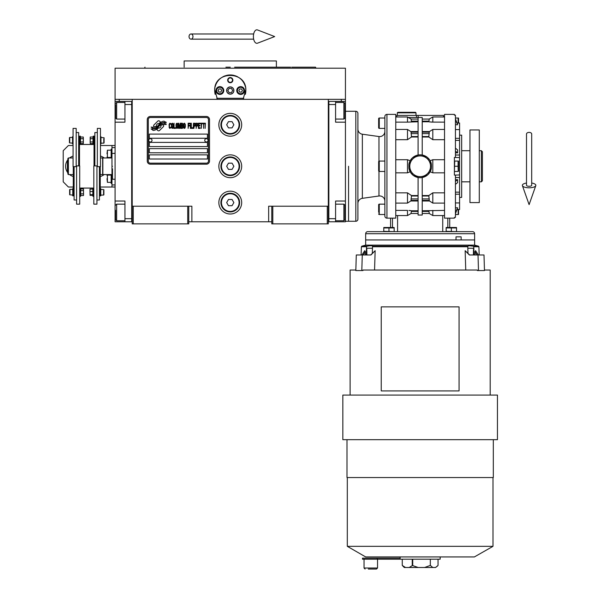 <?xml version="1.0" encoding="UTF-8"?>
<svg xmlns="http://www.w3.org/2000/svg" width="599" height="599" viewBox="0 0 599 599"><rect width="100%" height="100%" fill="white"/><g stroke="black" fill="none" stroke-linecap="round" stroke-linejoin="round"><path stroke-width="0.9" d="M271.774 221.78L188.76 221.78M328.319 206.221L328.319 223.861L271.774 223.861L271.774 206.221L328.319 206.221L328.319 99.344L345.443 99.344L345.443 101.418L335.582 101.418L335.582 122.174L345.443 122.174L345.443 201.032L335.582 201.032L335.582 221.78L345.443 221.78L345.443 212.443L344.927 212.443M268.659 221.78L268.659 206.221L271.774 206.221M241.682 166.267A11.411 11.411 0 0 0 230.263 154.856A11.411 11.411 0 0 0 218.852 166.267A11.411 11.411 0 0 0 230.263 177.686A11.411 11.411 0 0 0 241.682 166.267M241.682 202.589A11.411 11.411 0 0 0 230.263 191.171A11.411 11.411 0 0 0 218.852 202.589A11.411 11.411 0 0 0 230.263 214A11.411 11.411 0 0 0 241.682 202.589M241.682 124.764A11.411 11.411 0 0 0 230.263 113.353A11.411 11.411 0 0 0 218.852 124.764A11.411 11.411 0 0 0 230.263 136.175A11.411 11.411 0 0 0 241.682 124.764M132.214 116.745L132.214 206.221L132.214 99.344L341.295 99.344L341.295 101.418M187.727 223.861L187.727 206.221L132.214 206.221L132.214 223.861L188.76 223.861L188.76 206.221L191.875 206.221L191.875 221.78M272.807 223.861L272.807 206.221M132.214 220.746L131.69 220.746L131.69 101.418L115.09 101.418L115.09 99.344L132.214 99.344L119.238 99.344L119.238 101.418M187.727 206.221L188.76 206.221M132.214 102.459L131.69 102.459L131.69 104.533L124.944 104.533L124.944 122.174L115.09 122.174L115.09 201.032L124.944 201.032L124.944 218.672L131.69 218.672L131.69 221.78L132.214 221.78M328.319 221.78L328.844 221.78L328.844 101.418L335.582 101.418M327.286 223.861L327.286 206.221M133.248 223.861L133.248 206.221M163.699 125.805A1.295 1.295 0 0 0 163.317 124.892L163.198 124.772A6.02 6.02 0 0 0 160.899 125.333A2.276 2.276 0 0 1 158.173 128.029A9.037 9.037 0 0 1 156.788 129.489L157.754 130.455A1.295 1.295 0 0 0 159.589 130.455L163.317 126.726A1.295 1.295 0 0 0 163.699 125.805M208.474 119.575A2.074 2.074 0 0 0 206.4 117.501L150.371 117.501A2.074 2.074 0 0 0 148.297 119.575L148.297 161.079A2.074 2.074 0 0 0 150.371 163.16L206.4 163.16A2.074 2.074 0 0 0 208.474 161.079L208.474 119.575M149.331 154.856L149.331 159.005L207.441 159.005L207.441 154.856L149.331 154.856M149.331 148.627L149.331 152.782L207.441 152.782L207.441 148.627L149.331 148.627M149.331 142.405L149.331 146.553L207.441 146.553L207.441 142.405L149.331 142.405M149.331 134.101L149.331 138.257L207.441 138.257L207.441 134.101L149.331 134.101M164.583 123.716L164.148 122.99A9.524 9.524 0 0 0 161.925 123.379A4.972 4.972 0 0 0 159.476 125.041A185.825 185.825 0 0 1 158.196 126.621A7.824 7.824 0 0 1 156.391 128.223A5.144 5.144 0 0 1 153.449 129.04A36.913 36.913 0 0 1 151.098 128.897L153.194 130.44A5.975 5.975 0 0 0 157.994 127.624A7.892 7.892 0 0 1 159.731 125.61A5.346 5.346 0 0 1 163.257 124.375A61.48 61.48 0 0 1 166.252 124.517L165.826 123.806L164.583 123.716M164.583 121.859L164.163 121.17A5.631 5.631 0 0 0 160.944 122.293A6.844 6.844 0 0 0 159.334 124.008A14.997 14.997 0 0 1 158.353 125.318A4.867 4.867 0 0 1 156.159 126.816A8.191 8.191 0 0 1 153.516 127.243A20.838 20.838 0 0 1 151.09 127.085L153.164 128.538A6.155 6.155 0 0 0 158.503 125.79A7.899 7.899 0 0 1 160.3 123.836A5.968 5.968 0 0 1 163.37 122.615A12.953 12.953 0 0 1 166.252 122.653L165.826 121.949L164.583 121.859M160.547 122.121L159.581 121.155A1.295 1.295 0 0 0 157.754 121.155L154.025 124.884A1.295 1.295 0 0 0 154.025 126.718L154.145 126.838A6.012 6.012 0 0 0 156.436 126.277A2.276 2.276 0 0 1 159.169 123.581A9.045 9.045 0 0 1 160.547 122.121M170.932 127.624L170.985 127.07L170.288 127.737L169.397 127.07L169.495 124.203L170.288 123.873L170.985 124.532L170.737 123.536L169.839 123.207L169.098 124.42L169.195 127.624L169.839 128.396L170.932 127.624M172.579 123.207L171.733 123.536L171.381 124.974L171.531 127.624L172.175 128.396L173.021 128.066L173.373 126.629L173.223 123.978L172.579 123.207M174.069 123.207L173.77 128.396L175.559 128.396L175.559 127.737L174.069 127.737L174.069 123.207M177.154 123.207L176.308 123.536L175.956 124.974L176.106 127.624L176.75 128.396L177.596 128.066L177.948 126.629L177.798 123.978L177.154 123.207M179.737 128.396L180.434 124.315L180.733 128.396L180.733 123.207L180.284 123.207L179.535 127.842L178.794 123.207L178.345 123.207L178.345 128.396L178.644 124.315L179.341 128.396L179.737 128.396M182.77 125.857L182.568 123.319L181.13 123.207L181.13 128.396L182.568 128.283L182.77 125.857M184.559 123.207L183.713 123.536L183.369 124.974L183.511 127.624L184.163 128.396L185.009 128.066L185.353 126.629L185.308 124.42L184.559 123.207M188.138 128.396L188.438 125.97L189.733 125.97L189.733 125.303L188.438 125.303L188.438 123.873L189.928 123.873L189.928 123.207L188.138 123.207L188.138 128.396M190.325 128.396L190.624 123.207L190.325 128.396M191.321 123.207L191.021 128.396L192.811 128.396L192.811 127.737L191.321 127.737L191.321 123.207M193.207 128.396L193.507 123.207L193.207 128.396M195.746 124.862L195.349 123.319L193.904 123.207L193.904 128.396L194.203 126.075L195.349 125.97L195.746 124.862M197.984 124.862L197.588 123.319L196.143 123.207L196.143 128.396L196.442 126.075L197.588 125.97L197.984 124.862M200.171 128.396L200.171 127.737L198.681 127.737L198.681 125.97L199.969 125.97L199.969 125.303L198.681 125.303L198.681 123.873L200.171 123.873L200.171 123.207L198.381 123.207L198.381 128.396L200.171 128.396M202.455 123.761L202.455 123.207L200.568 123.207L200.568 123.761L201.361 123.761L201.361 128.396L201.661 123.761L202.455 123.761M204.746 123.761L204.746 123.207L202.859 123.207L202.859 123.761L203.653 123.761L203.653 128.396L203.952 123.761L204.746 123.761M205.143 128.396L205.442 123.207L205.143 128.396M171.98 123.978L173.021 124.532L172.579 127.737L171.733 127.07L171.98 123.978M176.555 123.978L177.596 124.532L177.154 127.737L176.308 127.07L176.555 123.978M181.43 125.416L181.43 123.873L182.373 123.873L182.523 125.303L181.43 125.416M182.62 126.411L182.523 127.624L181.43 127.737L181.43 126.075L182.62 126.411M183.96 123.978L184.762 123.978L185.009 124.532L184.559 127.737L183.713 127.07L183.96 123.978M195.296 125.303L194.203 125.416L194.203 123.761L195.296 123.873L195.296 125.303M197.535 125.303L196.442 125.416L196.442 123.761L197.535 123.873L197.535 125.303M150.371 164.193A3.115 3.115 0 0 1 147.257 161.079L147.257 119.575A3.115 3.115 0 0 1 150.371 116.461L206.4 116.461A3.115 3.115 0 0 1 209.515 119.575L209.515 161.079A3.115 3.115 0 0 1 206.4 164.193L150.371 164.193M148.709 140.278A1.662 1.662 0 0 0 150.319 141.985A1.662 1.662 0 0 0 152.026 140.376A1.662 1.662 0 0 0 150.416 138.668A1.662 1.662 0 0 0 148.709 140.278M204.738 140.278A1.662 1.662 0 0 0 206.356 141.985A1.662 1.662 0 0 0 208.063 140.376A1.662 1.662 0 0 0 206.445 138.668A1.662 1.662 0 0 0 204.738 140.278M215.176 94.328A15.567 15.567 0 0 1 214.929 87.888M215.138 86.877A15.567 15.567 0 0 1 216.449 83.358M216.509 83.239A15.567 15.567 0 0 1 218.74 80.064M219.189 79.592A15.567 15.567 0 0 1 221.84 77.436M222.596 76.979A15.567 15.567 0 0 1 225.681 75.654M226.392 75.452A15.567 15.567 0 0 1 230.241 74.957M230.271 74.957A15.567 15.567 0 0 1 234.134 75.444M234.823 75.639A15.567 15.567 0 0 1 237.923 76.972M238.679 77.428A15.567 15.567 0 0 1 241.322 79.57M241.786 80.056A15.567 15.567 0 0 1 244.003 83.209M244.07 83.328A15.567 15.567 0 0 1 245.388 86.848M245.597 87.836A15.567 15.567 0 0 1 245.358 94.343M243.748 98.303L216.786 98.303M226.736 90.524A3.527 3.527 0 0 0 230.263 94.05A3.527 3.527 0 0 0 233.797 90.524A3.527 3.527 0 0 0 230.263 86.997A3.527 3.527 0 0 0 226.736 90.524M227.672 80.146A2.591 2.591 0 0 1 230.263 77.556A2.591 2.591 0 0 1 232.861 80.146A2.591 2.591 0 0 1 230.263 82.744A2.591 2.591 0 0 1 227.672 80.146M215.999 90.524A3.894 3.894 0 0 0 219.893 94.417A3.894 3.894 0 0 0 223.779 90.524A3.894 3.894 0 0 0 219.893 86.63A3.894 3.894 0 0 0 215.999 90.524M236.755 90.524A3.894 3.894 0 0 0 240.641 94.417A3.894 3.894 0 0 0 244.534 90.524A3.894 3.894 0 0 0 240.641 86.63A3.894 3.894 0 0 0 236.755 90.524M219.893 93.736A3.22 3.22 0 0 0 223.105 90.524A3.22 3.22 0 0 0 219.893 87.304A3.22 3.22 0 0 0 216.673 90.524A3.22 3.22 0 0 0 219.893 93.736M219.893 94.155A3.631 3.631 0 0 0 223.524 90.524A3.631 3.631 0 0 0 219.893 86.892A3.631 3.631 0 0 0 216.261 90.524A3.631 3.631 0 0 0 219.893 94.155M218.994 88.966L218.096 90.524L218.994 92.081L220.791 92.081L221.69 90.524L220.791 88.966L218.994 88.966M240.641 93.736A3.22 3.22 0 0 0 243.86 90.524A3.22 3.22 0 0 0 240.641 87.304A3.22 3.22 0 0 0 237.429 90.524A3.22 3.22 0 0 0 240.641 93.736M240.641 94.155A3.631 3.631 0 0 0 244.272 90.524A3.631 3.631 0 0 0 240.641 86.892A3.631 3.631 0 0 0 237.009 90.524A3.631 3.631 0 0 0 240.641 94.155M239.742 88.966L238.844 90.524L239.742 92.081L241.539 92.081L242.438 90.524L241.539 88.966L239.742 88.966M228.047 80.146A2.216 2.216 0 0 0 230.263 82.362A2.216 2.216 0 0 0 232.479 80.146A2.216 2.216 0 0 0 230.263 77.93A2.216 2.216 0 0 0 228.047 80.146M230.263 94.155A3.631 3.631 0 0 0 233.895 90.524A3.631 3.631 0 0 0 230.263 86.892A3.631 3.631 0 0 0 226.632 90.524A3.631 3.631 0 0 0 230.263 94.155M227.867 90.524L229.065 92.598L231.461 92.598L232.659 90.524L231.461 88.45L229.065 88.45L227.867 90.524M217.444 99.344L214.719 89.745M214.719 91.303L214.704 90.524C213.731 70.442 246.803 70.442 245.83 90.524L245.815 91.303M245.815 89.745L243.089 99.344M345.443 99.344L345.443 68.211L115.09 68.211L115.09 99.344M225.905 67.178L230.263 67.178M144.988 67.178L144.614 68.211L315.92 68.211L230.263 68.211M225.628 60.948L227.77 60.948M235.033 60.948L232.719 60.948M290.665 67.178L276.386 67.178L276.386 60.948L227.905 60.948M184.148 67.178L184.148 60.948L227.845 60.948M276.386 67.178L234.628 67.178M312.236 68.211L315.92 68.211L315.546 67.178L291.72 67.178M303.94 68.211L301.192 68.211M294.131 68.211L274.364 68.211M186.169 68.211L166.402 68.211M159.341 68.211L144.614 68.211M328.319 102.459L328.844 102.459L328.844 104.533L335.582 104.533M328.319 220.746L328.844 220.746L328.844 218.672L335.582 218.672M328.844 221.78L335.582 221.78M345.443 101.418L345.443 122.174M344.927 205.442L344.927 219.099M344.927 205.18L343.886 204.147L343.886 220.746L335.582 220.746M344.927 103.642L344.927 118.018L343.886 119.059L343.886 102.624M344.927 115.45L344.927 113.937M115.09 162.95L115.09 169.592M124.944 104.533L124.944 101.418M131.69 221.78L124.944 221.78L124.944 218.672M115.09 201.032L115.09 221.78L124.944 221.78M115.09 122.174L115.09 110.755L115.607 110.755M115.09 101.418L115.09 110.755M115.607 117.703L115.607 104.743M115.607 118.018L116.648 119.059L116.648 102.459L124.944 102.459M115.607 219.391L115.607 210.316M115.607 219.706L116.648 220.746L116.648 204.147L124.944 204.147M115.09 184.949L111.976 184.949L111.976 174.571L102.848 174.571L102.848 157.971L111.976 157.971L111.976 145.52L115.09 145.52M112.5 168.866L112.5 179.243L115.09 179.243M112.492 166.267C112.5 183.002 112.5 183.002 112.492 166.267C112.5 149.54 112.5 149.54 112.492 166.267M112.5 179.243L111.976 179.049L111.976 153.486L115.09 153.299M111.976 166.267C111.976 149.78 111.976 149.78 111.976 166.267C111.976 182.762 111.976 182.762 111.976 166.267M111.976 162.089L111.976 163.677M345.443 201.032L345.443 212.443M348.558 166.267L348.558 221.263L348.558 166.267M239.607 124.764A9.337 9.337 0 0 1 230.263 134.101A9.337 9.337 0 0 1 220.926 124.764A9.337 9.337 0 0 1 230.263 115.427A9.337 9.337 0 0 1 239.607 124.764M239.083 124.764A8.82 8.82 0 0 1 230.263 133.584A8.82 8.82 0 0 1 221.45 124.764A8.82 8.82 0 0 1 230.263 115.944A8.82 8.82 0 0 1 239.083 124.764M233.857 124.764L232.06 121.649L228.466 121.649L226.669 124.764L228.466 127.879L232.06 127.879L233.857 124.764M239.607 166.267A9.337 9.337 0 0 1 230.263 175.612A9.337 9.337 0 0 1 220.926 166.267A9.337 9.337 0 0 1 230.263 156.931A9.337 9.337 0 0 1 239.607 166.267M239.083 166.267A8.82 8.82 0 0 1 230.263 175.088A8.82 8.82 0 0 1 221.45 166.267A8.82 8.82 0 0 1 230.263 157.447A8.82 8.82 0 0 1 239.083 166.267M233.857 166.267L232.06 163.16L228.466 163.16L226.669 166.267L228.466 169.382L232.06 169.382L233.857 166.267M239.607 202.589A9.337 9.337 0 0 1 230.263 211.926A9.337 9.337 0 0 1 220.926 202.589A9.337 9.337 0 0 1 230.263 193.245A9.337 9.337 0 0 1 239.607 202.589M239.083 202.589A8.82 8.82 0 0 1 230.263 211.41A8.82 8.82 0 0 1 221.45 202.589A8.82 8.82 0 0 1 230.263 193.769A8.82 8.82 0 0 1 239.083 202.589M233.857 202.589L232.06 199.474L228.466 199.474L226.669 202.589L228.466 205.697L232.06 205.697L233.857 202.589M529.104 132.394A2.591 1.61 0 0 1 531.695 134.011L531.695 185.323A2.591 0.951 0 0 1 529.104 186.282A2.591 0.951 0 0 1 526.506 185.323L526.506 134.011A2.591 1.61 0 0 1 529.104 132.394M526.506 183.039A6.746 2.478 0 0 0 522.41 185.645A6.746 2.478 0 0 0 529.104 187.801A6.746 2.478 0 0 0 535.791 185.645A6.746 2.478 0 0 0 531.695 183.039M189.044 36.569A2.591 1.962 -90 0 0 191.014 39.16A2.591 1.962 -90 0 0 192.975 36.569A2.591 1.962 -90 0 0 191.014 33.971A2.591 1.962 -90 0 0 189.044 36.569M253.399 36.569A6.746 3.459 -90 0 1 257.525 29.95L274.671 36.569L257.525 43.18A6.746 3.459 -90 0 1 253.399 36.569M73.273 174.579A8.82 8.82 0 0 1 73.25 174.571L68.398 174.571L67.882 174.054L67.882 158.488L68.398 157.971L73.063 157.971M68.398 174.571L68.398 157.971M100.46 157.971L102.639 157.971L102.639 174.571L100.25 174.571M378.965 171.374L378.965 196L362.358 198.329L362.358 134.213L378.965 136.542A5.189 5.189 0 0 0 384.872 131.406L384.872 161.079L379.272 161.079A0.621 0.621 0 0 0 378.65 161.708L378.65 163.28M378.65 168.851L378.65 170.835A0.621 0.621 0 0 0 379.272 171.456L384.872 171.456L384.872 201.137A5.189 5.189 0 0 0 378.965 196M378.65 125.805L378.65 126.194M457.359 123.095L459.583 123.027L459.583 202.941L455.435 202.941M422.228 200.994L429.281 200.994L429.288 200.388L422.228 200.388M444.533 129.444L432.807 129.444L432.807 139.694L444.533 139.694M418.08 200.994L411.026 200.994L411.019 200.388L411.498 195.544L418.08 195.544M420.341 177.678L422.22 177.491L422.228 215.041L418.08 215.041L418.08 177.491L413.385 175.462M420.071 177.686L418.102 177.499M449.722 227.493L456.311 227.493L449.722 227.493L449.722 218.148M447.82 227.493L447.82 218.148L449.205 218.148L444.533 218.148L444.533 114.387L454.394 114.387L454.394 115.143L454.394 114.387M444.533 116.985L432.807 116.985L429.213 119.059M431.362 122.099L444.533 122.136M396.808 116.985L396.808 115.427L443.5 115.427L443.5 116.985M411.266 131.862L407.492 129.444L395.767 129.444M395.767 139.694L407.492 139.694L411.498 136.999L411.026 131.548L418.08 131.548M409.499 117.501L419.113 117.501M395.767 122.136L407.492 122.136L407.492 116.985L395.767 116.985M418.08 121.762L407.492 122.136M411.498 121.762L411.019 119.059L418.08 119.059L411.086 119.059L407.492 116.985M409.237 117.501L407.492 117.501M416.522 115.427L416.522 117.501M418.169 115.427L418.169 117.501M395.767 114.387L395.767 218.148L386.947 218.148L386.947 114.387L395.767 114.387M419.929 154.856L418.08 155.044L418.08 117.501L422.228 117.501L422.228 155.044L420.251 154.856M391.102 218.148L392.48 218.148L392.48 227.493M408.937 210.444L411.004 210.668M410.577 210.601L410.113 210.541M395.767 215.558L407.492 215.558L407.492 210.406L395.767 210.406M411.498 210.781L411.378 211.41L411.498 210.781L418.08 210.781M411.498 195.544L407.492 192.841L395.767 192.841M428.195 174.369L430.149 171.778L431.415 168.139A11.411 11.411 0 0 1 408.892 168.139L410.465 172.31M410.689 172.654L412.898 175.08M409.911 171.314L410.158 171.778L407.492 172.826L395.767 172.826M412.112 158.166L410.158 160.757L407.492 159.716L395.767 159.716M418.08 155.044L412.778 157.559M418.08 136.999L411.498 136.999M444.533 159.716L432.807 159.716L430.149 160.757L431.415 164.396A11.411 11.411 0 0 0 408.892 164.396L410.158 160.757M429.61 159.881L427.409 157.455M426.922 157.08L422.228 155.044M432.807 116.985L432.807 122.136L429.303 121.874M429.73 121.941L430.194 122.001M454.394 218.148L454.394 217.392L454.394 218.148L449.205 218.148M397.324 112.829L415.998 112.829L415.481 112.312L397.841 112.312L397.324 112.829L397.324 115.427M415.998 112.829L415.998 115.427M386.947 114.387A2.074 2.074 0 0 0 384.872 116.461L384.872 216.074A2.074 2.074 0 0 0 386.947 218.148M446.15 231.326L456.52 231.641L446.15 231.326L446.15 227.515L446.15 227.957L451.332 227.957L450.059 227.583L451.332 227.957L451.332 231.326M383.779 231.326L394.157 231.641L383.779 231.326L383.779 227.515L383.779 227.957L383.779 227.515L383.779 227.957L388.968 227.957L388.968 231.326M456.019 236.83L456.019 239.944L365.675 239.944L365.675 233.715A2.074 2.074 0 0 1 367.749 231.641L472.551 231.641A2.074 2.074 0 0 1 474.625 233.715L474.625 239.944L461.155 239.944L461.155 236.83L456.019 236.83L461.155 236.83M411.019 213.484L418.08 213.484L411.019 213.484L411.378 211.41L418.08 211.41M422.228 177.491L427.529 174.983M408.892 168.139L408.892 164.396M431.415 164.396L431.415 168.139M444.533 172.826L432.807 172.826L430.149 171.778M432.807 139.694L428.809 136.999L422.228 136.999M422.228 131.548L429.281 131.548L428.809 136.999M429.288 119.059L422.228 119.059L429.288 119.059L428.809 121.762L422.228 121.762M454.394 217.392L455.435 217.392L455.435 175.088L454.394 175.088L454.394 157.447L459.583 157.582M454.394 115.143L455.435 115.143L455.435 157.447M422.228 195.544L428.809 195.544L432.807 192.841L444.533 192.841M422.228 210.781L444.533 210.406M459.583 174.953L455.435 175.088M384.872 118.018L379.272 118.018A0.621 0.621 0 0 0 378.65 118.639L378.65 127.774A0.621 0.621 0 0 0 379.272 128.396L379.272 118.018M384.872 128.396L379.272 128.396M384.872 204.147L379.272 204.147A0.621 0.621 0 0 0 378.65 204.768L378.65 206.341M384.872 214.517L379.272 214.517L379.272 204.147M428.809 210.781L429.288 213.484L422.228 213.484L429.288 213.484M428.809 195.544L429.288 200.388M457.359 209.448L459.583 209.515L459.583 202.941M455.435 207.786L457.636 207.786L455.435 212.675M455.435 213.716L457.636 207.786M455.435 179.685L457.636 179.685L455.435 181.422M455.435 184.357L457.636 182.62L457.636 179.685M454.394 161.079L458.52 161.079L458.078 161.079L458.078 166.267L458.078 161.079M454.394 171.456L454.708 161.079M455.435 151.12L457.636 152.85L457.636 149.915L455.435 148.185M457.636 152.85L455.435 152.85M455.435 119.86L457.636 124.757L455.435 118.827M457.636 124.757L455.435 124.757M378.65 212.323L378.65 204.768M378.65 213.895A0.621 0.621 0 0 0 379.272 214.517M378.65 170.835L378.65 161.708M456.52 227.515L456.52 227.957L456.52 227.515A1.557 1.557 0 0 0 456.311 227.493L446.352 227.493L456.311 227.493M452.297 227.627L453.031 227.545L452.297 227.627M456.52 231.326L456.52 227.957L451.332 227.957M447.109 227.627L447.842 227.545M394.157 227.515L394.157 227.957L394.157 227.515A1.557 1.557 0 0 0 393.947 227.493L383.989 227.493L393.947 227.493M394.157 231.326L394.157 227.957L388.968 227.957M384.745 227.627L385.479 227.545L384.745 227.627M392.884 227.583L394.157 227.957M458.52 118.018L458.078 118.018L458.52 118.018A1.557 1.557 0 0 1 458.542 118.228L458.542 123.027L458.542 118.228M455.435 118.018L458.085 118.033M458.078 118.018L458.078 123.207L458.078 118.018M459.583 135.142L461.657 135.142L461.657 197.4L459.583 197.4M458.452 210.608L458.49 211.035M458.228 214.217L458.078 209.328M455.435 214.517L458.078 214.517M378.65 120.624L378.65 120.219M378.65 211.911L378.65 209.343M378.65 166.26L378.65 163.684M362.358 134.213A5.189 5.189 0 0 1 357.895 129.077M357.895 203.465A5.189 5.189 0 0 1 362.358 198.329M383.989 227.493L390.578 227.493L383.989 227.493A1.557 1.557 0 0 0 383.779 227.515M458.28 165.811L458.078 166.267L454.708 166.267M458.452 167.54L458.49 167.967M458.228 171.157L458.078 166.267M454.708 171.456L458.078 171.456M458.542 214.307L458.542 209.515L458.542 214.307A1.557 1.557 0 0 1 458.52 214.517M357.895 119.837L357.895 126.584M345.443 111.279L355.821 111.279A2.074 2.074 0 0 1 357.895 113.353L357.895 219.189A2.074 2.074 0 0 1 355.821 221.263L345.443 221.263M458.542 161.288L458.542 171.247L458.542 161.288A1.557 1.557 0 0 0 458.52 161.079M469.96 181.834L461.657 181.834M469.96 150.708L461.657 150.708M469.96 202.589L469.96 129.953L479.297 129.953L479.297 202.589L469.96 202.589M481.371 181.834L482.412 180.793L482.412 151.742L481.371 150.708L481.371 181.834L479.297 181.834M481.371 150.708L479.297 150.708M482.412 153.299L482.412 179.243M474.019 254.987L473.764 246.736L473.09 246.152L469.272 245.732L467.767 246.152L467.976 253.31M372.338 252.995L372.541 246.152L467.767 246.152L467.782 246.736L372.518 246.736L372.541 246.152C372.301 245.59 370.526 245.59 367.209 246.152L366.536 246.736L366.303 254.38L366.73 254.987L370.684 254.987L375.154 250.689L370.931 254.987L356.293 254.987L355.821 270.553L361.803 270.553L362.275 254.987M467.826 248.241L473.539 248.241L473.39 254.987L469.623 254.987L465.153 250.689L465.745 270.029M478.496 270.553L484.479 270.553L484.007 254.987L478.024 254.987L478.496 270.553L477.366 270.553L477.373 270.029L362.934 270.029L362.934 270.553L356.562 270.553M350.116 395.063L350.116 270.029L355.843 270.029M418.162 567.493L409.162 567.493L412.456 565.501L418.162 567.493L432.8 567.493L430.322 565.419L424.579 567.493M497.455 395.063L497.455 439.681L342.845 439.681L342.845 395.063L497.455 395.063M367.224 559.189L362.5 559.189L362.5 558.156L377.16 558.156L377.16 559.189L367.224 559.189M493.306 439.681L493.306 477.56L347.001 477.56L347.001 439.681M474.393 556.935L492.992 546.333L347.308 546.333L365.675 556.935L474.393 556.935M377.16 559.189L440.175 559.189L440.175 556.935M400.125 558.156L377.16 558.156M438.049 559.189L438.049 565.419L435.57 567.493L432.8 567.493M402.258 559.189L402.258 565.419L404.273 567.493L409.162 567.493M405.516 567.493L402.258 565.419M430.322 559.189L430.322 565.419M435.57 567.493L437.375 566.145M368.34 569.05L376.501 569.05L368.34 569.05M490.192 395.063L490.192 270.029L484.464 270.029M477.366 270.553L482.682 270.553M361.946 254.987L364.746 250.689L365.345 251.617L365.24 254.987M374.555 270.029L375.154 250.689M361.803 270.553L362.934 270.553M478.024 254.987L469.369 254.987L465.153 250.689M475.059 254.987L474.955 251.617L475.561 250.689L478.361 254.987M363.151 254.987L365.345 251.617M477.156 254.987L474.955 251.617M367.427 254.987L366.303 254.38M372.481 248.241L366.805 248.241M366.902 254.38L366.76 248.241M381.241 306.868L381.241 390.915L459.066 390.915L459.066 306.868L381.241 306.868M367.209 246.152L361.856 246.152L365.675 245.126L474.625 245.126L478.451 246.152L473.09 246.152M474.625 245.126L474.625 239.944L365.675 239.944L365.675 245.126M80.685 193.874L83.471 193.874L83.546 195.079L83.471 195.521L83.546 194.697L83.471 195.521L80.685 195.521L80.738 189.262M100.976 137.456L104.091 137.77L104.091 142.854L103.777 143.161L103.777 141.806M103.777 138.811L103.777 143.161L100.976 143.161M72.546 143.161L69.432 142.854L69.432 137.77L69.746 137.456L69.746 138.811M69.746 141.806L69.746 137.456L72.546 137.456M93.047 138.661L90.262 138.661L90.187 137.456L90.262 137.014L90.187 137.837L90.262 137.014L93.047 137.014L92.995 143.273M80.483 141.956L83.261 141.956L83.336 143.161L83.261 143.603L83.336 142.779L83.261 143.603L80.483 143.603L80.528 137.343M100.774 189.374L103.882 189.688L103.882 194.772L103.575 195.079L103.575 193.724M103.575 190.729L103.575 195.079L100.774 195.079M72.756 195.079L69.641 194.772L69.641 189.688L69.956 189.374L69.956 190.729M69.956 193.724L69.956 189.374L72.756 189.374M73.273 166.642L73.273 195.858L72.756 195.858L72.756 188.595L73.273 188.595M100.25 166.642L100.25 195.858L100.774 195.858L100.774 188.595L100.25 188.595M83.261 141.956L83.261 137.014L80.483 137.014L80.326 136.16L79.502 136.16L79.502 165.901M93.047 137.014L93.197 136.16L94.028 136.16L94.028 165.901M80.326 136.16L80.326 144.464L79.502 144.464L94.028 144.479L93.197 144.464L93.197 136.16M76.178 166.642L73.063 166.642L73.063 128.396L76.178 128.396L76.178 166.642M97.345 166.642L100.46 166.642L100.46 128.396L97.345 128.396L97.345 166.642M80.483 138.661L83.261 138.661M83.336 137.837L83.336 142.779M76.597 165.901L79.704 165.901L79.704 204.147L76.597 204.147L76.597 165.901M73.063 136.677L72.546 136.677L72.546 143.94L73.063 143.94M74.104 166.642L74.104 199.991L76.597 199.991M96.933 165.901L93.818 165.901L93.818 204.147L96.933 204.147L96.933 165.901M90.187 137.837L90.187 142.779L90.262 138.661M93.047 141.956L90.262 141.956M93.197 144.464L93.047 143.603L90.262 143.603L90.187 142.779M100.46 143.94L100.976 143.94L100.976 136.677L100.46 136.677M99.419 166.642L99.419 199.991L96.933 199.991M76.178 132.544L78.671 132.544L78.671 165.901M97.345 132.544L94.859 132.544L94.859 165.901M79.704 196.382L80.536 196.382L80.536 188.079L79.704 188.079M93.818 196.382L92.987 196.382L92.987 188.079L93.818 188.079M89.977 189.441L89.977 190.31L90.06 189.089L92.838 189.089L92.838 195.371M83.546 194.697L83.471 188.932L83.471 193.874M80.685 190.579L83.471 190.579M80.536 188.079L80.685 188.932L83.471 188.932L83.546 189.756M89.977 190.31L90.06 195.371L89.977 190.31M92.838 191.523L90.06 191.523M92.838 194.668L90.06 194.668M92.808 195.371L90.06 195.371M67.882 169.098A8.82 8.82 0 0 1 67.41 166.267L67.41 161.176L67.882 160.906M67.882 171.628L67.41 171.359L67.41 166.267A8.82 8.82 0 0 1 67.882 163.437M67.882 172.856A10.632 10.632 0 0 1 67.882 159.686M69.581 157.971A10.632 10.632 0 0 1 73.063 156.114M73.273 176.488A10.632 10.632 0 0 1 69.581 174.571M100.767 174.571L100.25 174.863M100.46 156.054A10.632 10.632 0 0 1 104.151 157.971M104.151 174.571A10.632 10.632 0 0 1 100.25 176.54M115.09 187.023L111.976 187.023L111.976 184.949M73.063 145.52L68.398 145.52L63.209 150.708L63.209 181.834L68.398 187.023L73.273 187.023M100.25 187.023L111.976 187.023M100.46 145.52L111.976 145.52M111.976 147.594L115.09 147.594M106.996 153.816C106.996 157.634 106.996 157.634 106.996 153.816L107.408 150.184L107.408 157.447L111.144 157.447M111.144 182.351L107.408 182.351L106.996 178.719C106.996 174.901 106.996 174.901 106.996 178.719M107.408 182.351L107.408 175.088L111.144 175.088M111.976 149.151L111.144 149.151L111.144 157.971M111.144 174.571L111.144 183.391L111.976 183.391M345.443 110.755L344.927 110.755M115.09 212.443L115.607 212.443M418.08 200.388L411.019 200.388M407.492 129.444L407.492 139.694M411.378 121.133L418.08 121.133M397.579 231.641L397.579 215.558M407.492 192.841L407.492 203.098L395.767 203.098M407.492 159.716L407.492 172.826M411.019 132.154L418.08 132.154M418.08 133.622L411.019 133.622M411.378 136.557L418.08 136.557M442.728 215.558L442.728 231.641M418.08 195.985L411.378 195.985M432.807 172.826L432.807 159.716M422.228 136.557L428.921 136.557M429.288 133.622L422.228 133.622M422.228 132.154L429.288 132.154M422.228 121.133L428.921 121.133M365.675 233.715L474.625 233.715M411.019 198.92L418.08 198.92M430.531 166.267A10.378 10.378 0 0 0 420.154 155.89A10.378 10.378 0 0 0 409.776 166.267A10.378 10.378 0 0 0 420.154 176.645A10.378 10.378 0 0 0 430.531 166.267M444.533 203.098L432.807 203.098L432.807 192.841M444.533 215.558L432.807 215.558L432.807 210.406M379.272 171.456L379.272 161.079M378.965 136.542L378.965 161.161M428.921 211.41L422.228 211.41M422.228 198.92L429.288 198.92M428.921 195.985L422.228 195.985M455.435 194.196L459.583 194.196M455.435 192.152L459.583 192.152M455.435 177.521L459.583 177.521M455.435 155.014L459.583 155.014M455.435 140.391L459.583 140.391M455.435 138.347L459.583 138.347M355.821 111.279L355.821 221.263M412.718 559.189L412.718 565.568M412.254 565.568L412.254 559.189M364.05 559.189L364.05 568.009L377.542 568.009L376.501 569.05M366.536 246.736L361.392 246.736L361.107 254.987M479.2 254.987L478.908 246.736L473.764 246.736M335.582 204.147L343.886 204.147M344.927 219.706L343.886 220.746M335.582 119.059L343.886 119.059M335.582 102.459L343.886 102.459L344.927 103.492M124.944 119.059L116.648 119.059M115.607 103.492L116.648 102.459M124.944 220.746L116.648 220.746M115.607 205.18L116.648 204.147M535.791 185.645L529.104 204.626L522.41 185.645M191.014 39.16L253.662 39.16M191.014 33.971L253.662 33.971M390.578 227.493L390.578 218.148M407.492 215.558L411.086 213.484M407.492 203.098L411.266 200.68M429.041 131.862L432.807 129.444M432.807 215.558L429.213 213.484M432.807 203.098L429.041 200.68M459.583 209.515L457.329 209.515M459.583 129.594L455.435 129.594M459.583 123.027L457.329 123.027M492.992 477.56L492.992 546.333M347.308 477.56L347.308 546.333M400.125 559.189L400.125 556.935M377.542 559.189L377.542 568.009M364.05 568.009L365.091 569.05M361.856 246.152L361.392 246.736M478.908 246.736L478.451 246.152M74.104 195.843L73.273 195.843M100.25 195.843L99.419 195.843M93.818 188.064L79.704 188.064M79.502 136.699L78.671 136.699M94.859 136.699L94.028 136.699M80.483 143.603L80.326 144.464M80.685 195.521L80.536 196.382M92.77 195.147L92.987 196.382M92.808 189.089L92.987 188.079M111.144 150.184L107.408 150.184M106.996 157.035L107.408 157.447M106.996 175.507L107.408 175.088"/></g></svg>
